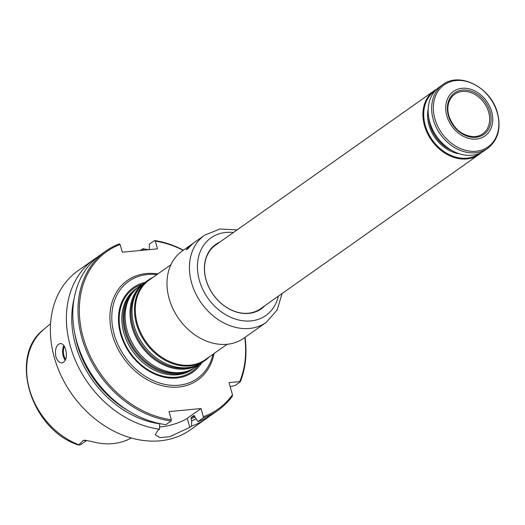 <?xml version="1.0" encoding="UTF-8"?>
<svg xmlns="http://www.w3.org/2000/svg" width="525" height="525" viewBox="0 0 525 525"><rect width="100%" height="100%" fill="white"/><g stroke="black" fill="none" stroke-linecap="round" stroke-linejoin="round"><path stroke-width="0.79" d="M213.045 354.217A59.469 46.672 -125.2 0 1 207.952 366.988A59.469 46.672 -125.2 0 1 158.091 382.528A59.469 46.672 -125.2 0 1 114.24 334.517A59.469 46.672 -125.2 0 1 143.122 275.166A59.469 46.672 -125.2 0 1 156.85 274.647M201.757 362.749A51.739 40.602 -125.2 0 1 158.373 375.552A51.739 40.602 -125.2 0 1 120.586 333.913A51.739 40.602 -125.2 0 1 145.038 282.424M194.887 367.605A49.192 38.607 -125.2 0 1 193.882 368.34A49.192 38.607 -125.2 0 1 125.114 331.997A49.192 38.607 -125.2 0 1 137.137 287.976A49.192 38.607 -125.2 0 1 138.167 287.28M137.137 287.976L135.877 288.862A49.192 38.607 54.8 0 0 123.861 332.883A49.192 38.607 54.8 0 0 126.899 341.171A49.192 38.607 54.8 0 0 140.326 360.189A49.192 38.607 54.8 0 0 192.629 369.226L193.882 368.34M244.762 337.542A96.436 75.679 -125.2 0 1 239.728 381.603L229.038 382.62L232.463 394.734A96.436 75.679 -125.2 0 1 203.352 416.673L201.055 408.548L169.057 411.593L171.353 419.711A96.436 75.679 -125.2 0 1 83.554 338.75A96.436 75.679 -125.2 0 1 120.12 244.466L122.305 252.19L157.507 248.85L155.315 241.119A96.436 75.679 -125.2 0 1 183.179 250.333M85.969 440.357A9.509 7.462 -125.2 0 1 83.232 440.403L78.717 445.016L76.676 444.399C30.233 428.065 8.662 355.661 43.7 329.451L50.558 323.722M86.671 440.449L81.743 443.927A9.509 7.462 -125.2 0 1 78.717 445.016M131.224 437.962A70.133 55.04 -125.2 0 1 91.895 441.505L84.787 440.232L83.232 440.403M125.908 440.508A9.509 7.462 54.8 0 0 126.453 440.475L127.089 440.167M232.463 394.734L232.306 396.257A97.414 76.447 -125.2 0 1 218.177 410.215A97.414 76.447 -125.2 0 1 203.123 417.946L197.938 421.601L193.994 415.492L191.284 417.408L191.054 418.688L191.638 420.768A92.781 72.811 -125.2 0 0 195.976 418.996M155.315 241.119L154.56 240.535L149.382 244.197L149.29 249.624M159.58 423.577L159.646 423.806A92.781 72.811 -125.2 0 1 74.11 298.587M159.58 426.917A19.484 4.948 164.2 0 0 187.248 418.3L201.055 408.548M159.646 423.806L159.534 429.168L157.808 430.388L155.243 434.805L159.895 437.614L169.792 436.695L189.807 427.35L187.248 418.3M171.353 419.711L171.124 420.984L165.946 424.646A97.414 76.447 -125.2 0 1 80.135 351.855A97.414 76.447 -125.2 0 1 100.616 254.73L105.801 251.075A97.414 76.447 -125.2 0 1 119.365 243.882L120.12 244.466M209.718 416.03A97.414 76.447 -125.2 0 1 206.588 418.399A97.414 76.447 -125.2 0 1 191.533 426.129L189.807 427.35M191.533 426.129L191.638 420.768M203.123 417.946L203.352 416.673M140.123 250.497L142.236 249.244L142.524 250.268M144.034 250.13L142.977 248.719L142.236 249.244M230.167 386.623L235.088 385.508L240.273 381.852L239.728 381.603M206.588 418.399L190.562 429.719A97.414 76.447 -125.2 0 1 54.377 357.748A97.414 76.447 -125.2 0 1 78.179 270.572L94.211 259.252A97.414 76.447 -125.2 0 1 97.493 257.099M159.534 429.168A97.414 76.447 -125.2 0 1 70.409 346.428A97.414 76.447 -125.2 0 1 94.211 259.252M55.86 356.705C57.251 360.833 59.325 362.893 62.068 362.873C66.091 361.358 67.305 356.98 65.723 349.735C64.47 345.594 62.639 343.514 60.231 343.501C56.182 345.01 54.725 349.414 55.86 356.705M142.977 248.719A97.414 76.447 -125.2 0 1 148.378 249.716M154.56 240.535A97.414 76.447 -125.2 0 1 183.428 250.156M245.011 337.365A97.414 76.447 -125.2 0 1 240.273 381.852M218.177 410.215L212.993 413.871A97.414 76.447 -125.2 0 1 197.938 421.601M171.124 420.984A97.414 76.447 -125.2 0 1 85.312 348.2A97.414 76.447 -125.2 0 1 105.801 251.075M201.79 362.729A49.192 38.607 -125.2 0 1 200.786 363.464L195.917 366.909A49.192 38.607 -125.2 0 1 152.703 365.052A49.192 38.607 -125.2 0 1 127.142 330.56A49.192 38.607 -125.2 0 1 126.459 327.882A49.192 38.607 -125.2 0 1 139.164 286.538L144.04 283.1A49.192 38.607 -125.2 0 1 145.071 282.404M200.786 363.464A49.192 38.607 -125.2 0 1 132.018 327.121A49.192 38.607 -125.2 0 1 144.04 283.1M209.403 356.783A49.192 38.607 -125.2 0 1 205.255 360.308L202.821 362.033A49.192 38.607 -125.2 0 1 159.607 360.176A49.192 38.607 -125.2 0 1 134.052 325.684A49.192 38.607 -125.2 0 1 133.363 323.006A49.192 38.607 -125.2 0 1 146.068 281.662L148.509 279.943A49.192 38.607 -125.2 0 1 153.215 277.213M205.255 360.308A49.192 38.607 -125.2 0 1 136.487 323.964A49.192 38.607 -125.2 0 1 148.509 279.943M227.108 344.282L205.4 359.612A48.707 38.22 -125.2 0 1 137.314 323.623A48.707 38.22 -125.2 0 1 149.212 280.042L170.92 264.712M186.487 249.788A53.281 41.816 -125.2 0 1 193.285 243.318M237.116 229.891L219.903 229.025L204.665 235.161L195.293 241.776A53.379 41.895 -125.2 0 0 188.186 248.588L186.211 249.979A53.379 41.895 -125.2 0 1 193.325 243.167A53.379 41.895 -125.2 0 1 194.322 242.491M218.295 243.187A39.158 30.732 54.8 0 0 215.683 244.788A39.158 30.732 54.8 0 0 206.115 279.832A39.158 30.732 54.8 0 0 260.859 308.766A39.158 30.732 54.8 0 0 263.248 306.843M219.903 242.051A39.454 30.962 54.8 0 0 206.023 279.753A39.454 30.962 54.8 0 0 232.148 310.439A39.454 30.962 54.8 0 0 264.856 305.707M204.665 235.161A53.379 41.895 54.8 0 0 191.625 282.929A53.379 41.895 54.8 0 0 266.247 322.37L243.81 338.212A53.379 41.895 -125.2 0 1 178.795 318.773A53.379 41.895 -125.2 0 1 182.227 251.002L193.325 243.167M448.409 115.664A25.358 19.904 -125.2 0 1 473.858 92.256A25.358 19.904 -125.2 0 1 485.428 133.14A25.358 19.904 -125.2 0 1 448.409 115.664M448.829 115.927A24.248 19.031 -125.2 0 1 448.987 101.988A24.248 19.031 -125.2 0 1 454.657 94.29A24.248 19.031 -125.2 0 1 484.286 103.051A24.248 19.031 -125.2 0 1 482.633 133.908A24.248 19.031 -125.2 0 1 473.484 136.677C461.751 135.627 453.541 128.671 448.855 115.815C447.477 110.788 447.523 106.181 448.987 101.988M442.772 84.676L439.261 87.15A38.962 30.581 54.8 0 0 436.754 136.618A38.962 30.581 54.8 0 0 484.214 150.806L487.718 148.332C498.035 140.109 501.296 128.362 497.516 113.085C491.334 87.885 460.044 71.229 442.772 84.676A38.962 30.581 54.8 0 0 440.265 134.138A38.962 30.581 54.8 0 0 487.718 148.332M479.515 153.392A38.377 30.122 -125.2 0 1 425.289 125.455A38.377 30.122 -125.2 0 1 435.251 90.707M481.471 152.48A38.962 30.581 -125.2 0 1 478.984 154.501A38.962 30.581 -125.2 0 1 424.508 125.711A38.962 30.581 -125.2 0 1 434.031 90.845A38.962 30.581 -125.2 0 1 436.767 89.171M446.834 115.815A27.274 21.407 -125.2 0 1 474.213 90.641A27.274 21.407 -125.2 0 1 486.649 134.603A27.274 21.407 -125.2 0 1 446.834 115.815M206.187 257.854A38.962 30.581 -125.2 0 1 215.539 245.129L434.031 90.845M478.984 154.501L260.492 308.785A38.962 30.581 -125.2 0 1 245.372 313.346M214.095 353.469A60.979 47.854 -125.2 0 1 165.578 386.446A60.979 47.854 -125.2 0 1 112.409 335.055A60.979 47.854 -125.2 0 1 157.907 273.899M195.024 417.04A90.589 71.092 -125.2 0 1 191.054 418.688M129.314 411.377A90.589 71.092 -125.2 0 1 74.977 334.425M194.723 415.99A89.618 70.33 -125.2 0 1 191.284 417.408M65.717 359.435A9.155 5.178 84.6 0 1 63.991 355.747A9.155 5.178 84.6 0 1 64.358 346.415M65.343 360.301A9.739 5.506 84.6 0 1 63.217 356.002A9.739 5.506 84.6 0 1 63.827 345.594M78.868 444.754A69.346 54.423 -125.2 0 1 29.951 390.967A69.346 54.423 -125.2 0 1 43.7 329.451M186.126 371.49A48.569 38.115 -125.2 0 1 126.072 331.629A48.569 38.115 -125.2 0 1 131.572 294.23M152.572 364.967A48.569 38.115 -125.2 0 1 152.44 364.882A48.569 38.115 -125.2 0 1 127.207 330.829A48.569 38.115 -125.2 0 1 126.525 328.184A48.569 38.115 -125.2 0 1 126.492 328.033M193.029 366.614A48.569 38.115 -125.2 0 1 132.976 326.753A48.569 38.115 -125.2 0 1 138.475 289.354M159.475 360.091A48.569 38.115 -125.2 0 1 159.344 360.006A48.569 38.115 -125.2 0 1 134.111 325.953A48.569 38.115 -125.2 0 1 133.429 323.308A48.569 38.115 -125.2 0 1 133.396 323.157M199.238 364.56A50.735 39.815 -125.2 0 1 156.791 374.213A50.735 39.815 -125.2 0 1 121.249 333.952A50.735 39.815 -125.2 0 1 142.492 284.189M140.313 360.176A49.028 38.476 -125.2 0 1 140.3 360.157A49.028 38.476 -125.2 0 1 126.919 341.211A49.028 38.476 -125.2 0 1 126.906 341.191M260.452 309.048A39.158 30.732 54.8 0 0 262.434 307.414L260.446 309.048M217.488 243.757A39.158 30.732 54.8 0 0 215.283 245.083L217.468 243.764M233.395 232.516A47.539 37.308 54.8 0 0 199.382 280.383A47.539 37.308 54.8 0 0 240.102 320.309A47.539 37.308 54.8 0 0 278.348 296.179M497.293 112.934A37.99 29.813 54.8 0 0 456.094 80.542A37.99 29.813 54.8 0 0 434.903 118.867A37.99 29.813 54.8 0 0 476.103 151.252A37.99 29.813 54.8 0 0 497.293 112.934M452.058 150.577A33.121 25.994 -125.2 0 1 430.001 124.766A33.121 25.994 -125.2 0 1 428.722 117.534M459.618 153.851A33.902 26.604 -125.2 0 1 428.964 125.107A33.902 26.604 -125.2 0 1 428.164 109.305M266.247 322.37L277.128 310.065L282.069 293.554"/></g></svg>
